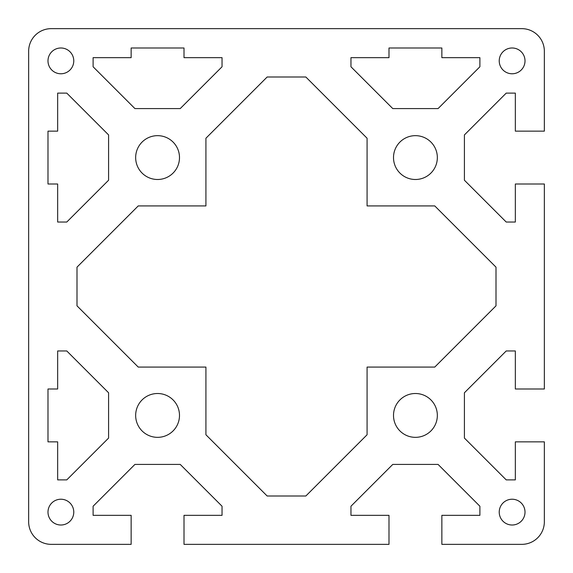 <?xml version="1.0" encoding="UTF-8"?>
<svg xmlns="http://www.w3.org/2000/svg" width="573" height="573" viewBox="0 0 573 573"><rect width="100%" height="100%" fill="white"/><g stroke="black" fill="none" stroke-linecap="round" stroke-linejoin="round"><path stroke-width="0.86" d="M544.35 521.788A22.562 22.562 0 0 1 521.788 544.35L441.855 544.35L441.855 515.342L479.888 515.342L479.888 506.224L438.08 464.417L392.77 464.417L350.963 506.224L350.963 515.342L388.995 515.342L388.995 544.35L184.005 544.35L184.005 515.342L222.038 515.342L222.038 506.224L180.23 464.417L134.92 464.417L93.113 506.224L93.113 515.342L131.145 515.342L131.145 544.35L51.212 544.35A22.562 22.562 0 0 1 28.65 521.788L28.65 51.212A22.562 22.562 0 0 1 51.212 28.65L521.788 28.65A22.562 22.562 0 0 1 544.35 51.212L544.35 131.145L515.342 131.145L515.342 93.113L506.224 93.113L464.417 134.92L464.417 180.23L506.224 222.038L515.342 222.038L515.342 184.005L544.35 184.005L544.35 388.995L515.342 388.995L515.342 350.963L506.224 350.963L464.417 392.77L464.417 438.08L506.224 479.888L515.342 479.888L515.342 441.855L544.35 441.855L544.35 521.788M388.995 47.989L441.855 47.989L441.855 57.658L479.888 57.658L479.888 66.776L438.08 108.584L392.77 108.584L350.963 66.776L350.963 57.658L388.995 57.658L388.995 47.989M131.145 47.989L184.005 47.989L184.005 57.658L222.038 57.658L222.038 66.776L180.23 108.584L134.92 108.584L93.113 66.776L93.113 57.658L131.145 57.658L131.145 47.989M47.989 184.005L47.989 131.145L57.658 131.145L57.658 93.113L66.776 93.113L108.584 134.92L108.584 180.23L66.776 222.038L57.658 222.038L57.658 184.005L47.989 184.005M47.989 441.855L47.989 388.995L57.658 388.995L57.658 350.963L66.776 350.963L108.584 392.77L108.584 438.08L66.776 479.888L57.658 479.888L57.658 441.855L47.989 441.855M437.342 415.425A21.917 21.917 0 0 1 415.425 437.342A21.917 21.917 0 0 1 393.508 415.425A21.917 21.917 0 0 1 415.425 393.508A21.917 21.917 0 0 1 437.342 415.425M179.492 157.575A21.917 21.917 0 0 1 157.575 179.492A21.917 21.917 0 0 1 135.658 157.575A21.917 21.917 0 0 1 157.575 135.658A21.917 21.917 0 0 1 179.492 157.575M437.342 157.575A21.917 21.917 0 0 1 415.425 179.492A21.917 21.917 0 0 1 393.508 157.575A21.917 21.917 0 0 1 415.425 135.658A21.917 21.917 0 0 1 437.342 157.575M179.492 415.425A21.917 21.917 0 0 1 157.575 437.342A21.917 21.917 0 0 1 135.658 415.425A21.917 21.917 0 0 1 157.575 393.508A21.917 21.917 0 0 1 179.492 415.425M525.011 512.119A12.893 12.893 0 0 1 512.119 525.011A12.893 12.893 0 0 1 499.226 512.119A12.893 12.893 0 0 1 512.119 499.226A12.893 12.893 0 0 1 525.011 512.119M73.774 60.881A12.893 12.893 0 0 1 60.881 73.774A12.893 12.893 0 0 1 47.989 60.881A12.893 12.893 0 0 1 60.881 47.989A12.893 12.893 0 0 1 73.774 60.881M525.011 60.881A12.893 12.893 0 0 1 512.119 73.774A12.893 12.893 0 0 1 499.226 60.881A12.893 12.893 0 0 1 512.119 47.989A12.893 12.893 0 0 1 525.011 60.881M73.774 512.119A12.893 12.893 0 0 1 60.881 525.011A12.893 12.893 0 0 1 47.989 512.119A12.893 12.893 0 0 1 60.881 499.226A12.893 12.893 0 0 1 73.774 512.119M205.922 367.078L138.236 367.078L76.997 305.839L76.997 267.161L138.236 205.922L205.922 205.922L205.922 138.236L267.161 76.997L305.839 76.997L367.078 138.236L367.078 205.922L434.764 205.922L496.003 267.161L496.003 305.839L434.764 367.078L367.078 367.078L367.078 434.764L305.839 496.003L267.161 496.003L205.922 434.764L205.922 367.078"/></g></svg>
